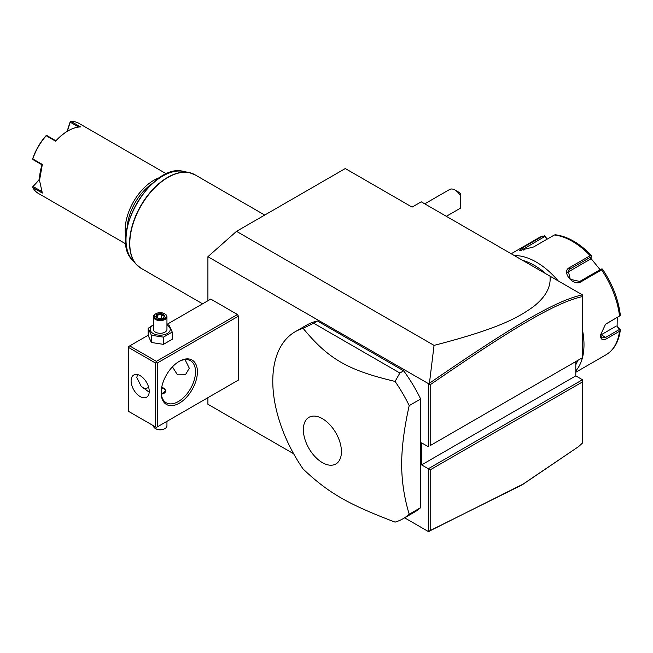<?xml version="1.0" encoding="UTF-8"?>
<svg xmlns="http://www.w3.org/2000/svg" width="653" height="653" viewBox="0 0 653 653"><rect width="100%" height="100%" fill="white"/><g stroke="black" fill="none" stroke-linecap="round" stroke-linejoin="round"><path stroke-width="0.98" d="M207.907 300.747L207.907 256.719L236.525 231.342L345.29 168.547L412.076 207.107L421.234 201.818L582.468 294.903L582.468 296.593C555.54 302.486 511.601 328.786 430.196 384.748L430.196 445.607L582.468 357.697L582.468 296.593M293.646 453.762L207.907 404.256L207.907 397.693M207.907 256.719L428.866 383.874L429.429 383.238L434.049 345.38L236.525 231.342M575.791 361.558L575.791 375.875L582.468 379.736L428.295 468.748L428.295 531.493L404.607 517.821M428.295 383.964L428.295 446.709L421.618 442.856L421.618 464.887L430.196 469.85L430.196 530.709L523.069 484.118L578.615 446.587L582.468 443.044L582.468 381.94L430.196 469.85M128.723 347.567L128.723 411.463L155.43 426.882L155.43 362.986L128.723 347.567L128.723 346.465L129.678 345.91L156.385 361.338L156.385 362.439L157.34 362.986L157.34 426.882L156.385 427.437L238.435 380.062L238.435 316.166L237.48 314.517L210.772 299.09L166.948 324.394M403.072 518.711L414.524 512.099A107.941 62.321 -120 0 0 420.663 507.642L420.663 399.007A107.941 62.321 -120 0 0 403.685 370.814L317.423 321.007A107.941 62.321 -120 0 0 306.584 325.145L295.14 331.757A107.941 62.321 -120 0 0 272.783 381.164A107.941 62.321 -120 0 0 303.131 469.034C328.288 492.852 347.943 504.198 395.081 522.122A107.941 62.321 -120 0 0 403.072 518.711A107.941 62.321 -120 0 0 409.211 514.246C404.248 497.961 401.726 481.31 401.644 464.299C401.726 447.199 404.248 427.633 409.211 405.611A107.941 62.321 -120 0 0 395.081 381.425L399.873 373.018L313.603 323.211L303.131 328.337A107.941 62.321 -120 0 0 295.14 331.757M578.615 446.587L522.286 484.779L428.295 531.493M434.049 345.38C501.561 327.986 518.866 316.844 532.97 307C545.492 297.327 551.165 287.042 549.997 276.162M582.468 296.029L582.468 295.466M582.468 357.697L430.196 445.607M575.791 375.875L421.618 464.887M582.468 379.736L582.468 381.94M428.866 531.583L430.196 530.709M428.866 383.874L430.196 384.748M582.411 294.87C555.246 300.666 511.25 327.014 429.429 383.238M577.685 360.456A64.761 37.392 60 0 1 575.791 364.758M522.661 260.376A64.761 37.392 60 0 1 546.104 273.917M582.468 329.994A67.463 38.951 60 0 1 583.994 344.702A67.463 38.951 60 0 1 582.468 357.64M582.452 357.713A67.463 38.951 60 0 1 575.791 370.847M575.791 372.251L606 354.808A67.463 38.951 -120 0 0 619.517 331.275L606.433 338.834C602.67 340.752 600.654 339.544 600.401 335.226L605.568 324.182L619.517 316.052A67.463 38.951 -120 0 0 601.601 269.885L580.884 281.843C573.179 286.838 560.96 271.542 569.465 267.64L590.181 255.674A67.463 38.951 -120 0 0 554.356 234.99L533.64 246.956L519.372 250.564L522.22 247.977L542.937 236.011A67.463 38.951 -120 0 0 538.537 237.961L511.193 253.756M619.517 331.275L620.35 329.855L619.64 329.332L605.674 337.389L601.854 337.919L600.409 334.76M605.233 324.443L619.517 316.052M514.352 255.584A67.463 38.951 60 0 1 558.225 280.912M547.157 239.153L544.716 235.766L538.537 237.961M617.24 317.497L617.109 326.492L619.942 329.308M617.109 326.492L619.64 329.332M616.326 326.035L601.168 334.785A8.097 4.677 -60 0 1 600.442 335.152M602.597 269.33C612.522 284.21 618.432 299.498 620.334 315.203L620.35 315.636M601.601 269.885L602.246 268.987L602.67 269.746M580.884 281.843L579.758 281.443L601.348 268.979L602.246 268.987M579.758 281.443L570.257 279.304L568.2 270.587L569.84 269.109L591.438 256.645L591.585 255.715L590.181 255.674M554.356 234.99L555.385 234.819M520.743 250.654L544.945 236.41L544.716 235.766M544.945 236.41L546.896 239.3M590.777 258.204L600.107 269.697M567.441 272.407A8.097 6.383 -144.9 0 1 567.588 272.317L590.377 259.159L591.438 256.645M455.002 190.031L458.822 192.235A5.395 3.118 60 0 1 460.732 193.925L460.732 196.324A10.791 6.228 -120 0 0 455.002 190.031A10.791 6.228 -120 0 0 449.607 189.501L424.752 203.85M446.334 216.314L460.406 208.193A10.791 6.228 -120 0 0 460.732 207.981L460.732 196.324M129.678 345.91L148.166 335.234M156.385 361.338L237.48 314.517M157.34 362.986L238.435 316.166M157.34 426.882L238.435 380.062M161.16 392.731A25.638 14.799 -60 0 1 179.281 361.338A25.638 14.799 -60 0 1 197.41 371.802A25.638 14.799 -60 0 1 179.289 403.195A25.638 14.799 -60 0 1 161.16 392.731M156.385 427.437L155.43 426.882M155.43 362.986L156.385 362.439M131.106 380.887A12.815 7.403 60 0 1 133.759 375.018A12.815 7.403 60 0 1 143.636 378.454A12.815 7.403 60 0 1 149.235 391.351A12.815 7.403 60 0 1 146.582 397.22A12.815 7.403 60 0 1 136.697 393.792A12.815 7.403 60 0 1 131.106 380.887M137.457 374.569L136.828 377.581L141.17 386.266L149.202 392.192M185.011 359.591L189.305 368.219L185.411 374.806L177.477 374.846L172.425 366.847M178.8 361.623A24.283 14.023 -60 0 1 190.472 360.685A24.283 14.023 -60 0 1 195.508 371.802A24.283 14.023 -60 0 1 184.905 396.24A24.283 14.023 -60 0 1 166.189 402.746A24.283 14.023 -60 0 1 161.169 392.167M143.619 388.462A24.283 14.023 120 0 0 148.704 387.515M161.666 387.507L164.213 388.217L165.87 390.804L161.307 394.118M161.397 394.118A5.395 3.118 0 0 0 165.389 391.947A5.395 3.118 0 0 0 164.017 388.878A5.395 3.118 0 0 0 161.569 388.062M164.017 388.878L164.213 388.984A5.665 3.273 180 0 1 165.854 391.074M166.948 421.332L166.948 425.78A6.742 3.894 180 0 1 164.972 428.539A6.742 3.894 180 0 1 155.43 428.539L155.912 428.809A6.073 3.502 180 0 0 164.499 428.809L164.972 428.539M153.455 425.74L153.455 425.78A6.742 3.894 0 0 0 155.43 428.539M153.455 324.745L148.166 328.328L148.166 335.536L151.39 342.49L163.43 344.351L172.245 339.266L172.245 332.05L169.021 325.104L166.948 324.476M163.43 344.351L163.43 337.136L172.245 332.05M151.39 342.49L151.39 335.275L163.43 337.136M148.166 328.328L151.39 335.275M153.455 325.096A10.032 5.795 0 0 0 153.112 333.487A10.032 5.795 0 0 0 167.299 333.487A10.032 5.795 0 0 0 167.299 325.292A10.032 5.795 0 0 0 166.948 325.096M166.948 316.721A6.742 3.894 0 0 1 162.785 320.321A6.742 3.894 0 0 1 155.43 319.472A6.742 3.894 180 0 1 153.455 316.721L153.455 329.39A6.742 3.894 0 0 0 155.43 332.14A6.742 3.894 0 0 0 162.785 332.989A6.742 3.894 0 0 0 166.948 329.39L166.948 316.721A6.742 3.894 0 0 0 164.972 313.962L164.499 313.693A6.073 3.502 180 0 0 155.912 313.693A6.073 3.502 180 0 0 155.912 318.648A6.073 3.502 0 0 0 164.499 318.648A6.073 3.502 0 0 0 164.499 313.693M153.455 316.721A6.742 3.894 180 0 1 155.43 313.962A6.742 3.894 180 0 1 155.683 313.824M155.585 316.885L158.965 318.835L163.593 318.125L164.825 315.456L161.446 313.497L156.818 314.215L155.585 316.885L156.353 317.325M156.818 314.215L157.381 315.105L156.434 317.146M161.446 313.497L161.234 314.509L157.381 315.105L157.381 317.693M164.825 315.456L163.062 318.182M163.593 318.125L163.021 318.362L163.593 318.125M161.234 318.354L161.234 314.509L164.017 316.117M420.663 399.007L409.211 405.611M420.663 507.642L409.211 514.246M317.423 321.007L313.603 323.211M403.685 370.814L399.873 373.018M395.081 381.425C347.943 370.3 328.288 358.954 303.131 328.337M341.429 451.647A26.92 15.541 -120 0 0 322.394 418.671A26.92 15.541 -120 0 0 303.359 429.666A26.92 15.541 -120 0 0 322.394 462.634A26.92 15.541 -120 0 0 341.429 451.647M152.418 183.403A39.131 22.594 120 0 0 127.196 227.089M160.107 177.461A40.478 23.369 120 0 0 125.188 229.856A40.478 23.369 120 0 0 125.89 236.721M166.531 173.935L78.833 123.303A40.478 23.369 120 0 0 70.997 121.417L80.539 126.927A40.478 23.369 120 0 0 68.141 130.82A40.478 23.369 120 0 0 55.742 141.236L46.2 135.734A40.478 23.369 120 0 0 32.805 158.94L42.339 164.45L39.515 180.391L42.339 193.076L32.805 187.574A40.478 23.369 120 0 0 38.364 193.419L126.053 244.042M39.515 180.391L39.515 179.73A39.67 22.904 -60 0 1 42.045 164.842L33.083 159.667L32.805 158.94M67.088 131.433L70.173 121.825L70.997 121.417M78.678 127.057L70.23 122.184L70.32 121.629M46.2 135.734L46.967 135.612L55.929 140.787L55.742 141.236M68.141 130.82L67.569 131.147A39.67 22.904 120 0 0 55.938 140.779M46.298 135.498L45.873 135.857A39.67 22.904 -60 0 0 32.748 158.597L32.65 159.136M32.805 187.574L33.083 186.521L41.531 191.402M33.083 186.521L39.515 179.42M32.65 186.88L39.523 179.175M67.292 131.31L70.23 122.184M606.433 338.834L605.674 337.389L601.168 334.785M606.433 323.602L605.674 324.174M569.465 267.64L569.84 269.109L567.588 272.317M522.22 247.977L523.877 250.238M264.734 215.057L194.945 174.759A53.97 31.156 120 0 0 153.357 189.223A53.97 31.156 120 0 0 129.8 243.536A53.97 31.156 120 0 0 140.975 268.236L202.593 303.816M138.469 266.497A53.921 31.132 -60 0 1 136.134 264.261A53.921 31.132 -60 0 1 140.754 205.793A53.921 31.132 -60 0 1 189.076 172.555A53.921 31.132 -60 0 1 192.186 173.461M194.945 174.759L189.076 172.555L183.452 171.412A52.069 30.062 120 0 0 136.787 203.499A52.069 30.062 120 0 0 132.322 259.959L136.134 264.261L140.975 268.236M606 354.808C614.089 349.877 618.873 341.552 620.35 329.847M555.172 234.745C567.522 236.304 579.635 243.243 591.528 255.56M155.43 313.962L155.912 313.693M156.124 316.966L159.112 318.688M159.087 318.68L163.258 318.035M183.452 171.412C151.635 162.14 108.39 237.047 132.322 259.959"/></g></svg>
